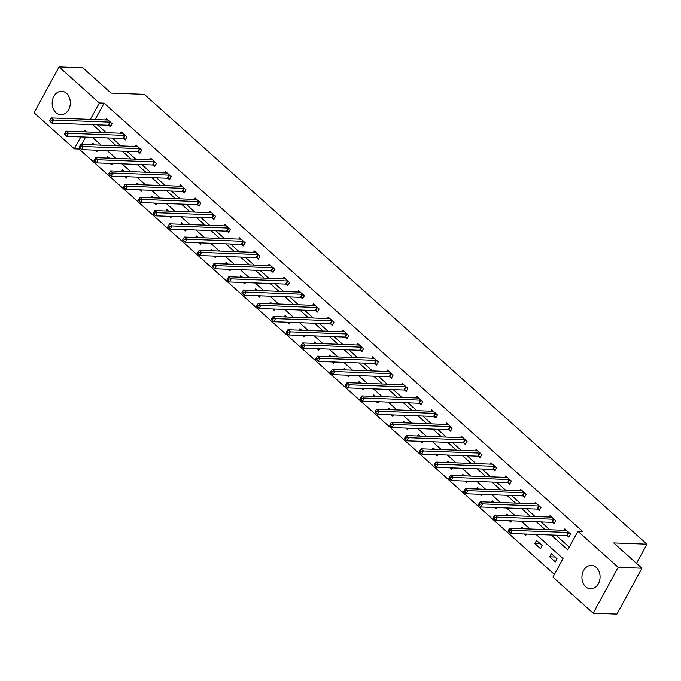 <?xml version="1.0" encoding="UTF-8"?>
<svg xmlns="http://www.w3.org/2000/svg" width="681" height="681" viewBox="0 0 681 681"><rect width="100%" height="100%" fill="white"/><g stroke="black" fill="none" stroke-linecap="round" stroke-linejoin="round"><path stroke-width="1.02" d="M66.525 93.331A11.722 9.074 92.1 0 1 69.828 106.628A11.722 9.074 92.1 0 1 60.813 114.714A11.722 9.074 92.1 0 1 55.978 112.671A11.722 9.074 92.1 0 1 52.667 99.375A11.722 9.074 92.1 0 1 61.69 91.288A11.722 9.074 92.1 0 1 66.525 93.331M596.267 567.443A11.722 9.074 92.1 0 1 599.578 580.74A11.722 9.074 92.1 0 1 590.555 588.827A11.722 9.074 92.1 0 1 585.72 586.784A11.722 9.074 92.1 0 1 582.417 573.487A11.722 9.074 92.1 0 1 591.431 565.4A11.722 9.074 92.1 0 1 596.267 567.443M79.686 147.939L79.09 149.02L74.34 148.841L34.05 112.782L59.06 66.908L82.81 67.802L111.063 93.084L144.321 94.327L646.95 544.179L613.7 542.927L641.945 568.218L616.935 614.092L593.185 613.198L552.895 577.139L563.034 558.548L536.1 534.44M79.09 149.02L554.385 574.406M636.505 563.34L646.95 544.179M85.585 137.102L81.584 144.44M557.032 558.786L551.346 553.696L549.652 556.794L555.338 561.885L557.032 558.786M542.238 545.549L536.551 540.459L534.866 543.557L540.552 548.648L542.238 545.549M523.493 528.771L521.765 527.222L520.974 528.677M526.49 534.074L525.766 535.411L524.174 533.989M508.707 515.534L506.979 513.985L506.179 515.44M511.703 520.837L510.971 522.174L509.388 520.752M493.921 502.297L492.184 500.748L491.393 502.203M496.909 507.609L496.185 508.937L494.602 507.515M479.126 489.06L477.398 487.511L476.606 488.967M482.122 494.372L481.399 495.7L479.807 494.287M464.34 475.823L462.612 474.274L461.812 475.73M467.336 481.135L466.604 482.463L465.021 481.05M449.554 462.586L447.817 461.037L447.025 462.493M452.542 467.898L451.818 469.235L450.235 467.813M434.759 449.358L433.031 447.809L432.239 449.264M437.755 454.661L437.032 455.998L435.44 454.576M419.973 436.121L418.245 434.572L417.444 436.027M422.969 441.424L422.237 442.761L420.654 441.339M405.186 422.884L403.45 421.335L402.658 422.79M408.174 428.187L407.451 429.524L405.867 428.102M390.392 409.647L388.664 408.098L387.872 409.553M393.388 414.95L392.665 416.287L391.073 414.865M375.606 396.41L373.878 394.861L373.086 396.316M378.602 401.722L377.87 403.05L376.287 401.628M360.819 383.173L359.083 381.624L358.291 383.08M363.816 388.485L363.084 389.813L361.5 388.4M346.025 369.936L344.297 368.387L343.505 369.843M349.021 375.248L348.297 376.584L346.706 375.163M331.238 356.708L329.51 355.159L328.719 356.606M334.235 362.011L333.503 363.348L331.919 361.926M316.452 343.471L314.716 341.922L313.924 343.377M319.449 348.774L318.717 350.111L317.133 348.689M301.666 330.234L299.929 328.685L299.138 330.14M304.654 335.537L303.93 336.874L302.338 335.452M286.871 316.997L285.143 315.448L284.352 316.903M289.868 322.3L289.144 323.637L287.552 322.215M272.085 303.76L270.357 302.211L269.557 303.666M275.081 309.072L274.349 310.4L272.766 308.978M257.299 290.523L255.562 288.974L254.771 290.429M260.287 295.835L259.563 297.163L257.971 295.75M242.504 277.286L240.776 275.737L239.984 277.193M245.5 282.598L244.777 283.926L243.185 282.513M227.718 264.049L225.99 262.5L225.19 263.956M230.714 269.361L229.982 270.697L228.399 269.276M212.932 250.821L211.195 249.272L210.403 250.727M215.92 256.124L215.196 257.461L213.613 256.039M198.137 237.584L196.409 236.035L195.617 237.49M201.133 242.887L200.41 244.224L198.818 242.802M183.351 224.347L181.623 222.798L180.823 224.253M186.347 229.65L185.615 230.987L184.032 229.565M168.565 211.11L166.828 209.561L166.036 211.016M171.552 216.413L170.829 217.75L169.246 216.328M153.77 197.873L152.042 196.324L151.25 197.779M156.766 203.185L156.043 204.513L154.451 203.091M138.984 184.636L137.256 183.087L136.464 184.542M141.98 189.948L141.248 191.276L139.665 189.863M124.197 171.399L122.461 169.85L121.669 171.306M127.185 176.711L126.462 178.047L124.878 176.626M109.403 158.171L107.675 156.621L106.883 158.069M112.399 163.474L111.675 164.811L110.084 163.389M94.616 144.934L92.888 143.385L92.097 144.84M97.613 150.237L96.881 151.574L95.297 150.152M551.159 535.002L567.767 549.865L577.905 531.265L582.655 531.444L104.099 103.146L95.136 119.584M97.451 124.87L106.185 132.684M112.237 138.107L120.971 145.921M127.032 151.335L135.757 159.15M141.818 164.572L150.552 172.387M156.604 177.809L165.338 185.624M171.399 191.046L180.124 198.861M186.185 204.283L194.919 212.097M200.972 217.52L209.705 225.334M215.766 230.757L224.492 238.571M230.553 243.994L239.278 251.8M245.339 257.222L254.073 265.037M260.125 270.459L268.859 278.274M274.92 283.696L283.645 291.511M289.706 296.933L298.44 304.748M304.492 310.17L313.226 317.984M319.287 323.407L328.012 331.221M334.073 336.644L342.807 344.458M348.859 349.872L357.593 357.687M363.654 363.109L372.379 370.924M378.44 376.346L387.174 384.161M393.226 389.583L401.96 397.398M408.021 402.82L416.746 410.634M422.807 416.057L431.541 423.871M437.594 429.294L446.327 437.108M452.388 442.531L461.114 450.337M467.175 455.759L475.9 463.574M481.961 468.996L490.695 476.811M496.747 482.233L505.481 490.048M511.542 495.47L520.267 503.285M526.328 508.707L535.062 516.521M541.114 521.944L549.848 529.758M555.909 535.181L569.256 547.124M567.324 535.709L568.856 537.088L570.55 533.989L564.864 528.899L564.098 530.286M552.538 522.48L554.07 523.851L555.764 520.752L550.069 515.662L549.312 517.049M537.743 509.243L539.284 510.614L540.969 507.515L535.283 502.425L534.525 503.821M522.957 496.006L524.489 497.377L526.183 494.278L520.497 489.188L519.731 490.584M508.171 482.769L509.703 484.14L511.397 481.041L505.702 475.951L504.944 477.347M493.385 469.532L494.917 470.903L496.602 467.804L490.916 462.714L490.158 464.11M478.59 456.296L480.131 457.666L481.816 454.567L476.13 449.477L475.372 450.873M463.804 443.059L465.336 444.438L467.03 441.339L461.343 436.24L460.577 437.636M449.017 429.822L450.55 431.201L452.235 428.102L446.549 423.012L445.791 424.399M434.223 416.593L435.763 417.964L437.449 414.865L431.763 409.775L431.005 411.171M419.436 403.356L420.969 404.727L422.663 401.628L416.976 396.538L416.21 397.934M404.65 390.119L406.182 391.49L407.868 388.391L402.182 383.301L401.424 384.697M389.855 376.882L391.396 378.253L393.082 375.154L387.395 370.064L386.638 371.46M375.069 363.645L376.602 365.016L378.295 361.917L372.609 356.827L371.843 358.223M360.283 350.409L361.815 351.788L363.509 348.681L357.814 343.59L357.057 344.986M345.488 337.172L347.029 338.551L348.715 335.452L343.028 330.362L342.271 331.749M330.702 323.935L332.234 325.314L333.928 322.215L328.242 317.125L327.476 318.512M315.916 310.706L317.448 312.077L319.142 308.978L313.447 303.888L312.69 305.284M301.121 297.469L302.662 298.84L304.347 295.741L298.661 290.651L297.903 292.047M286.335 284.232L287.867 285.603L289.561 282.504L283.875 277.414L283.109 278.81M271.549 270.995L273.081 272.366L274.775 269.267L269.08 264.177L268.323 265.573M256.763 257.758L258.295 259.129L259.98 256.03L254.294 250.94L253.536 252.336M241.968 244.522L243.5 245.901L245.194 242.794L239.508 237.703L238.75 239.099M227.182 231.285L228.714 232.664L230.408 229.565L224.713 224.475L223.955 225.862M212.395 218.056L213.928 219.427L215.613 216.328L209.927 211.238L209.169 212.634M197.601 204.819L199.141 206.19L200.827 203.091L195.141 198.001L194.383 199.397M182.814 191.582L184.347 192.953L186.041 189.854L180.354 184.764L179.588 186.16M168.028 178.345L169.56 179.716L171.246 176.617L165.56 171.527L164.802 172.923M153.234 165.108L154.774 166.479L156.46 163.38L150.773 158.29L150.016 159.686M138.447 151.872L139.98 153.251L141.674 150.143L135.987 145.053L135.221 146.449M123.661 138.635L125.193 140.014L126.879 136.915L121.192 131.825L120.435 133.212M108.866 125.398L110.407 126.777L112.093 123.678L106.406 118.588L105.649 119.975M641.945 568.218L618.195 567.324L593.185 613.198M59.06 66.908L99.349 102.967L90.386 119.405M104.099 103.146L99.349 102.967M577.905 531.265L618.195 567.324M92.701 124.691L101.435 132.506M107.487 137.928L116.221 145.743M122.282 151.165L131.007 158.979M137.068 164.393L145.802 172.208M151.854 177.63L160.588 185.445M166.649 190.867L175.375 198.682M181.435 204.104L190.161 211.919M196.222 217.341L204.955 225.156M211.008 230.578L219.742 238.393M225.803 243.815L234.528 251.63M240.589 257.052L249.323 264.858M255.375 270.28L264.109 278.095M270.17 283.517L278.895 291.332M284.956 296.754L293.69 304.569M299.742 309.991L308.476 317.806M314.537 323.228L323.262 331.043M329.323 336.465L338.057 344.28M344.109 349.702L352.843 357.516M358.904 362.93L367.629 370.745M373.69 376.167L382.424 383.982M388.476 389.404L397.21 397.219M403.271 402.641L411.996 410.456M418.057 415.878L426.783 423.693M432.844 429.115L441.577 436.93M447.63 442.352L456.364 450.167M462.425 455.589L471.15 463.395M477.211 468.817L485.945 476.632M491.997 482.054L500.731 489.869M506.792 495.291L515.517 503.106M521.578 508.528L530.312 516.343M536.364 521.765L545.098 529.58M86.376 131.944L84.478 130.25L83.61 131.833M80.835 136.932L74.34 148.841M530.039 529.018L521.305 521.203M515.253 515.781L506.519 507.966M500.458 502.544L491.733 494.729M485.672 489.307L476.938 481.493M470.886 476.07L462.152 468.256M456.091 462.833L447.366 455.019M441.305 449.596L432.571 441.782M426.519 436.368L417.785 428.553M411.724 423.131L402.999 415.316M396.938 409.894L388.213 402.079M382.152 396.657L373.418 388.842M367.365 383.42L358.632 375.606M352.571 370.183L343.845 362.369M337.785 356.946L329.051 349.132M322.998 343.709L314.264 335.903M308.204 330.481L299.478 322.666M293.417 317.244L284.684 309.429M278.631 304.007L269.897 296.192M263.836 290.77L255.111 282.955M249.05 277.533L240.316 269.719M234.264 264.296L225.53 256.482M219.469 251.059L210.744 243.245M204.683 237.831L195.949 230.016M189.897 224.594L181.163 216.779M175.102 211.357L166.377 203.542M160.316 198.12L151.582 190.305M145.53 184.883L136.796 177.069M130.735 171.646L122.01 163.832M115.949 158.409L107.223 150.595M101.163 145.172L92.429 137.366M555.032 556.99L549.652 556.794M540.237 543.753L534.866 543.557M569.018 532.61L568.822 532.559A1.507 0.511 28.6 0 0 568.397 532.482L512.155 530.38L509.78 528.26L566.03 530.363A1.507 0.511 28.6 0 0 566.311 530.312L566.396 530.269M569.299 536.27L567.128 535.658A1.507 0.511 28.6 0 0 566.703 535.581L510.461 533.478L508.094 531.359L509.022 531.861L509.694 530.627L508.75 529.775L508.077 531.018M509.694 530.627L512.155 530.38L510.461 533.478L509.022 531.861M509.78 528.26L508.75 529.775M554.223 519.373L554.028 519.322A1.507 0.511 28.6 0 0 553.61 519.245L497.36 517.143L494.993 515.023L551.235 517.126A1.507 0.511 28.6 0 0 551.525 517.075L551.61 517.032M554.513 523.034L552.342 522.421A1.507 0.511 28.6 0 0 551.916 522.344L495.674 520.241L493.299 518.122L494.236 518.633L494.908 517.39L493.963 516.538L493.282 517.781M494.908 517.39L497.36 517.143L495.674 520.241L494.236 518.633M494.993 515.023L493.963 516.538M539.437 506.145L539.241 506.085A1.507 0.511 28.6 0 0 538.816 506.009L482.574 503.906L480.207 501.786L536.449 503.889A1.507 0.511 28.6 0 0 536.739 503.838L536.815 503.795M539.727 509.797L537.556 509.184A1.507 0.511 28.6 0 0 537.13 509.107L480.88 507.005L478.513 504.885L479.441 505.396L480.122 504.153L479.169 503.302L478.496 504.544M480.122 504.153L482.574 503.906L480.88 507.005L479.441 505.396M480.207 501.786L479.169 503.302M524.651 492.908L524.455 492.848A1.507 0.511 28.6 0 0 524.029 492.772L467.787 490.669L465.412 488.549L521.663 490.652A1.507 0.511 28.6 0 0 521.944 490.609L522.029 490.558M524.94 496.568L522.761 495.947A1.507 0.511 28.6 0 0 522.344 495.879L466.093 493.768L463.727 491.648L464.655 492.159L465.327 490.916L464.382 490.073L463.71 491.307M465.327 490.916L467.787 490.669L466.093 493.768L464.655 492.159M465.412 488.549L464.382 490.073M509.856 479.671L509.66 479.611A1.507 0.511 28.6 0 0 509.243 479.543L452.993 477.432L450.626 475.312L506.868 477.415A1.507 0.511 28.6 0 0 507.158 477.372L507.243 477.321M510.146 483.331L507.975 482.71A1.507 0.511 28.6 0 0 507.549 482.642L451.307 480.531L448.932 478.411L449.869 478.922L450.541 477.679L449.596 476.836L448.915 478.071M450.541 477.679L452.993 477.432L451.307 480.531L449.869 478.922M450.626 475.312L449.596 476.836M495.07 466.434L494.874 466.374A1.507 0.511 28.6 0 0 494.449 466.306L438.206 464.195L435.84 462.076L492.082 464.178A1.507 0.511 28.6 0 0 492.372 464.136L492.448 464.093M495.359 470.094L493.189 469.481A1.507 0.511 28.6 0 0 492.763 469.405L436.521 467.302L434.146 465.174L435.074 465.685L435.755 464.442L434.801 463.599L434.129 464.834M435.755 464.442L438.206 464.195L436.521 467.302L435.074 465.685M435.84 462.076L434.801 463.599M480.284 453.197L480.088 453.146A1.507 0.511 28.6 0 0 479.662 453.069L423.42 450.967L421.045 448.839L477.296 450.95A1.507 0.511 28.6 0 0 477.577 450.899L477.662 450.856M480.573 456.857L478.394 456.244A1.507 0.511 28.6 0 0 477.977 456.168L421.726 454.065L419.36 451.937L420.288 452.448L420.969 451.214L420.015 450.362L419.343 451.605M420.969 451.214L423.42 450.967L421.726 454.065L420.288 452.448M421.045 448.839L420.015 450.362M465.489 439.96L465.302 439.909A1.507 0.511 28.6 0 0 464.876 439.832L408.626 437.73L406.259 435.602L462.501 437.713A1.507 0.511 28.6 0 0 462.791 437.662L462.876 437.619M465.778 443.62L463.608 443.008A1.507 0.511 28.6 0 0 463.182 442.931L406.94 440.828L404.565 438.709L405.501 439.211L406.174 437.977L405.229 437.125L404.548 438.368M406.174 437.977L408.626 437.73L406.94 440.828L405.501 439.211M406.259 435.602L405.229 437.125M450.703 426.723L450.507 426.672A1.507 0.511 28.6 0 0 450.081 426.595L393.839 424.493L391.473 422.373L447.715 424.476A1.507 0.511 28.6 0 0 448.004 424.425L448.081 424.382M450.992 430.383L448.822 429.771A1.507 0.511 28.6 0 0 448.396 429.694L392.154 427.591L389.779 425.472L390.715 425.974L391.388 424.74L390.443 423.888L389.762 425.131M391.388 424.74L393.839 424.493L392.154 427.591L390.715 425.974M391.473 422.373L390.443 423.888M435.917 413.486L435.721 413.435A1.507 0.511 28.6 0 0 435.295 413.358L379.053 411.256L376.678 409.136L432.929 411.239A1.507 0.511 28.6 0 0 433.21 411.188L433.295 411.145M436.206 417.147L434.027 416.534A1.507 0.511 28.6 0 0 433.61 416.457L377.359 414.354L374.993 412.235L375.921 412.746L376.602 411.503L375.648 410.652L374.976 411.894M376.602 411.503L379.053 411.256L377.359 414.354L375.921 412.746M376.678 409.136L375.648 410.652M421.13 400.258L420.935 400.198A1.507 0.511 28.6 0 0 420.509 400.122L364.258 398.019L361.892 395.899L418.134 398.002A1.507 0.511 28.6 0 0 418.423 397.951L418.509 397.908M421.411 403.91L419.241 403.297A1.507 0.511 28.6 0 0 418.815 403.22L362.573 401.118L360.206 398.998L361.134 399.509L361.807 398.266L360.862 397.415L360.189 398.657M361.807 398.266L364.258 398.019L362.573 401.118L361.134 399.509M361.892 395.899L360.862 397.415M406.336 387.021L406.14 386.961A1.507 0.511 28.6 0 0 405.723 386.885L349.472 384.782L347.106 382.662L403.348 384.765A1.507 0.511 28.6 0 0 403.637 384.722L403.722 384.671M406.625 390.681L404.454 390.06A1.507 0.511 28.6 0 0 404.029 389.992L347.787 387.881L345.412 385.761L346.348 386.272L347.021 385.029L346.076 384.186L345.395 385.42M347.021 385.029L349.472 384.782L347.787 387.881L346.348 386.272M347.106 382.662L346.076 384.186M391.549 373.784L391.354 373.724A1.507 0.511 28.6 0 0 390.928 373.656L334.686 371.545L332.311 369.425L388.562 371.528A1.507 0.511 28.6 0 0 388.842 371.485L388.928 371.434M391.839 377.444L389.66 376.823A1.507 0.511 28.6 0 0 389.243 376.755L332.992 374.644L330.625 372.524L331.553 373.035L332.234 371.792L331.281 370.949L330.608 372.184M332.234 371.792L334.686 371.545L332.992 374.644L331.553 373.035M332.311 369.425L331.281 370.949M376.763 360.547L376.567 360.487A1.507 0.511 28.6 0 0 376.142 360.419L319.9 358.308L317.525 356.189L373.767 358.3A1.507 0.511 28.6 0 0 374.056 358.249L374.141 358.206M377.044 364.207L374.873 363.594A1.507 0.511 28.6 0 0 374.448 363.518L318.206 361.415L315.839 359.287L316.767 359.798L317.44 358.555L316.495 357.712L315.822 358.947M317.44 358.555L319.9 358.308L318.206 361.415L316.767 359.798M317.525 356.189L316.495 357.712M361.969 347.31L361.773 347.259A1.507 0.511 28.6 0 0 361.356 347.182L305.105 345.08L302.739 342.952L358.981 345.063A1.507 0.511 28.6 0 0 359.27 345.012L359.355 344.969M362.258 350.97L360.087 350.357A1.507 0.511 28.6 0 0 359.662 350.281L303.42 348.178L301.045 346.059L301.981 346.561L302.653 345.327L301.709 344.475L301.028 345.718M302.653 345.327L305.105 345.08L303.42 348.178L301.981 346.561M302.739 342.952L301.709 344.475M347.182 334.073L346.987 334.022A1.507 0.511 28.6 0 0 346.561 333.945L290.319 331.843L287.944 329.723L344.194 331.826A1.507 0.511 28.6 0 0 344.475 331.775L344.56 331.732M347.472 337.733L345.293 337.121A1.507 0.511 28.6 0 0 344.875 337.044L288.625 334.941L286.258 332.822L287.186 333.324L287.867 332.09L286.914 331.238L286.241 332.481M287.867 332.09L290.319 331.843L288.625 334.941L287.186 333.324M287.944 329.723L286.914 331.238M332.396 320.836L332.2 320.785A1.507 0.511 28.6 0 0 331.775 320.708L275.533 318.606L273.158 316.486L329.408 318.589A1.507 0.511 28.6 0 0 329.689 318.538L329.774 318.495M332.677 324.496L330.506 323.884A1.507 0.511 28.6 0 0 330.081 323.807L273.839 321.704L271.472 319.585L272.4 320.096L273.072 318.853L272.128 318.001L271.455 319.244M273.072 318.853L275.533 318.606L273.839 321.704L272.4 320.096M273.158 316.486L272.128 318.001M317.601 307.599L317.406 307.548A1.507 0.511 28.6 0 0 316.988 307.471L260.738 305.369L258.371 303.249L314.613 305.352A1.507 0.511 28.6 0 0 314.903 305.301L314.988 305.258M317.891 311.26L315.72 310.647A1.507 0.511 28.6 0 0 315.294 310.57L259.052 308.467L256.677 306.348L257.614 306.859L258.286 305.616L257.341 304.765L256.66 306.007M258.286 305.616L260.738 305.369L259.052 308.467L257.614 306.859M258.371 303.249L257.341 304.765M302.815 294.371L302.619 294.311A1.507 0.511 28.6 0 0 302.194 294.235L245.952 292.132L243.585 290.012L299.827 292.115A1.507 0.511 28.6 0 0 300.117 292.072L300.193 292.021M303.105 298.031L300.934 297.41A1.507 0.511 28.6 0 0 300.508 297.333L244.258 295.231L241.891 293.111L242.819 293.622L243.5 292.379L242.547 291.528L241.874 292.77M243.5 292.379L245.952 292.132L244.258 295.231L242.819 293.622M243.585 290.012L242.547 291.528M288.029 281.134L287.833 281.074A1.507 0.511 28.6 0 0 287.408 280.998L231.165 278.895L228.79 276.775L285.041 278.878A1.507 0.511 28.6 0 0 285.322 278.835L285.407 278.784M288.318 284.794L286.139 284.173A1.507 0.511 28.6 0 0 285.714 284.105L229.471 281.994L227.105 279.874L228.033 280.385L228.705 279.142L227.76 278.299L227.088 279.533M228.705 279.142L231.165 278.895L229.471 281.994L228.033 280.385M228.79 276.775L227.76 278.299M273.234 267.897L273.038 267.837A1.507 0.511 28.6 0 0 272.621 267.769L216.371 265.658L214.004 263.538L270.246 265.641A1.507 0.511 28.6 0 0 270.536 265.599L270.621 265.556M273.524 271.557L271.353 270.944A1.507 0.511 28.6 0 0 270.927 270.868L214.685 268.757L212.31 266.637L213.247 267.148L213.919 265.905L212.974 265.062L212.293 266.297M213.919 265.905L216.371 265.658L214.685 268.757L213.247 267.148M214.004 263.538L212.974 265.062M258.448 254.66L258.252 254.609A1.507 0.511 28.6 0 0 257.827 254.532L201.585 252.421L199.218 250.302L255.46 252.413A1.507 0.511 28.6 0 0 255.75 252.362L255.826 252.319M258.737 258.32L256.567 257.707A1.507 0.511 28.6 0 0 256.141 257.631L199.891 255.528L197.524 253.4L198.452 253.911L199.133 252.677L198.18 251.825L197.507 253.068M199.133 252.677L201.585 252.421L199.891 255.528L198.452 253.911M199.218 250.302L198.18 251.825M243.662 241.423L243.466 241.372A1.507 0.511 28.6 0 0 243.04 241.295L186.798 239.193L184.423 237.065L240.674 239.176A1.507 0.511 28.6 0 0 240.955 239.125L241.04 239.082M243.951 245.083L241.772 244.47A1.507 0.511 28.6 0 0 241.355 244.394L185.104 242.291L182.738 240.172L183.666 240.674L184.347 239.44L183.393 238.588L182.721 239.831M184.347 239.44L186.798 239.193L185.104 242.291L183.666 240.674M184.423 237.065L183.393 238.588M228.867 228.186L228.671 228.135A1.507 0.511 28.6 0 0 228.254 228.058L172.004 225.956L169.637 223.836L225.879 225.939A1.507 0.511 28.6 0 0 226.169 225.888L226.254 225.845M229.156 231.846L226.986 231.234A1.507 0.511 28.6 0 0 226.56 231.157L170.318 229.054L167.943 226.935L168.879 227.437L169.552 226.203L168.607 225.351L167.926 226.594M169.552 226.203L172.004 225.956L170.318 229.054L168.879 227.437M169.637 223.836L168.607 225.351M214.081 214.949L213.885 214.898A1.507 0.511 28.6 0 0 213.459 214.821L157.217 212.719L154.851 210.599L211.093 212.702A1.507 0.511 28.6 0 0 211.382 212.651L211.459 212.608M214.37 218.61L212.2 217.997A1.507 0.511 28.6 0 0 211.774 217.92L155.532 215.817L153.157 213.698L154.085 214.209L154.766 212.966L153.821 212.114L153.14 213.357M154.766 212.966L157.217 212.719L155.532 215.817L154.085 214.209M154.851 210.599L153.821 212.114M199.295 201.721L199.099 201.661A1.507 0.511 28.6 0 0 198.673 201.585L142.431 199.482L140.056 197.362L196.307 199.465A1.507 0.511 28.6 0 0 196.588 199.414L196.673 199.371M199.584 205.373L197.405 204.76A1.507 0.511 28.6 0 0 196.988 204.683L140.737 202.58L138.371 200.461L139.299 200.972L139.98 199.729L139.026 198.878L138.354 200.12M139.98 199.729L142.431 199.482L140.737 202.58L139.299 200.972M140.056 197.362L139.026 198.878M184.5 188.484L184.313 188.424A1.507 0.511 28.6 0 0 183.887 188.348L127.636 186.245L125.27 184.125L181.512 186.228A1.507 0.511 28.6 0 0 181.801 186.185L181.887 186.134M184.789 192.144L182.619 191.523A1.507 0.511 28.6 0 0 182.193 191.455L125.951 189.344L123.576 187.224L124.512 187.735L125.185 186.492L124.24 185.649L123.559 186.883M125.185 186.492L127.636 186.245L125.951 189.344L124.512 187.735M125.27 184.125L124.24 185.649M169.714 175.247L169.518 175.187A1.507 0.511 28.6 0 0 169.101 175.119L112.85 173.008L110.484 170.888L166.726 172.991A1.507 0.511 28.6 0 0 167.015 172.948L167.1 172.897M170.003 178.907L167.832 178.286A1.507 0.511 28.6 0 0 167.407 178.218L111.165 176.107L108.79 173.987L109.726 174.498L110.399 173.255L109.454 172.412L108.773 173.646M110.399 173.255L112.85 173.008L111.165 176.107L109.726 174.498M110.484 170.888L109.454 172.412M154.927 162.01L154.732 161.95A1.507 0.511 28.6 0 0 154.306 161.882L98.064 159.771L95.689 157.651L151.94 159.763A1.507 0.511 28.6 0 0 152.221 159.712L152.306 159.669M155.217 165.67L153.038 165.057A1.507 0.511 28.6 0 0 152.621 164.981L96.37 162.878L94.004 160.75L94.931 161.261L95.612 160.018L94.659 159.175L93.987 160.41M95.612 160.018L98.064 159.771L96.37 162.878L94.931 161.261M95.689 157.651L94.659 159.175M140.141 148.773L139.946 148.722A1.507 0.511 28.6 0 0 139.52 148.645L83.269 146.543L80.903 144.415L137.145 146.526A1.507 0.511 28.6 0 0 137.434 146.475L137.519 146.432M140.422 152.433L138.252 151.82A1.507 0.511 28.6 0 0 137.826 151.744L81.584 149.641L79.217 147.522L80.145 148.024L80.818 146.79L79.873 145.938L79.2 147.181M80.818 146.79L83.269 146.543L81.584 149.641L80.145 148.024M80.903 144.415L79.873 145.938M125.347 135.536L125.151 135.485A1.507 0.511 28.6 0 0 124.734 135.408L68.483 133.306L66.117 131.186L122.359 133.289A1.507 0.511 28.6 0 0 122.648 133.238L122.733 133.195M125.636 139.196L123.465 138.584A1.507 0.511 28.6 0 0 123.04 138.507L66.798 136.404L64.423 134.285L65.359 134.787L66.031 133.553L65.087 132.701L64.406 133.944M66.031 133.553L68.483 133.306L66.798 136.404L65.359 134.787M66.117 131.186L65.087 132.701M110.56 122.299L110.365 122.248A1.507 0.511 28.6 0 0 109.939 122.171L53.697 120.069L51.322 117.949L107.572 120.052A1.507 0.511 28.6 0 0 107.853 120.001L107.938 119.958M110.85 125.959L108.671 125.347A1.507 0.511 28.6 0 0 108.253 125.27L52.003 123.167L49.636 121.048L50.564 121.559L51.245 120.316L50.292 119.464L49.619 120.707M51.245 120.316L53.697 120.069L52.003 123.167L50.564 121.559M51.322 117.949L50.292 119.464M568.822 532.559L567.128 535.658M568.397 532.482L566.703 535.581M554.028 519.322L552.342 522.421M553.61 519.245L551.916 522.344M539.241 506.085L537.556 509.184M538.816 506.009L537.13 509.107M524.455 492.848L522.761 495.947M524.029 492.772L522.344 495.879M509.66 479.611L507.975 482.71M509.243 479.543L507.549 482.642M494.874 466.374L493.189 469.481M494.449 466.306L492.763 469.405M480.088 453.146L478.394 456.244M479.662 453.069L477.977 456.168M465.302 439.909L463.608 443.008M464.876 439.832L463.182 442.931M450.507 426.672L448.822 429.771M450.081 426.595L448.396 429.694M435.721 413.435L434.027 416.534M435.295 413.358L433.61 416.457M420.935 400.198L419.241 403.297M420.509 400.122L418.815 403.22M406.14 386.961L404.454 390.06M405.723 386.885L404.029 389.992M391.354 373.724L389.66 376.823M390.928 373.656L389.243 376.755M376.567 360.487L374.873 363.594M376.142 360.419L374.448 363.518M361.773 347.259L360.087 350.357M361.356 347.182L359.662 350.281M346.987 334.022L345.293 337.121M346.561 333.945L344.875 337.044M332.2 320.785L330.506 323.884M331.775 320.708L330.081 323.807M317.406 307.548L315.72 310.647M316.988 307.471L315.294 310.57M302.619 294.311L300.934 297.41M302.194 294.235L300.508 297.333M287.833 281.074L286.139 284.173M287.408 280.998L285.714 284.105M273.038 267.837L271.353 270.944M272.621 267.769L270.927 270.868M258.252 254.609L256.567 257.707M257.827 254.532L256.141 257.631M243.466 241.372L241.772 244.47M243.04 241.295L241.355 244.394M228.671 228.135L226.986 231.234M228.254 228.058L226.56 231.157M213.885 214.898L212.2 217.997M213.459 214.821L211.774 217.92M199.099 201.661L197.405 204.76M198.673 201.585L196.988 204.683M184.313 188.424L182.619 191.523M183.887 188.348L182.193 191.455M169.518 175.187L167.832 178.286M169.101 175.119L167.407 178.218M154.732 161.95L153.038 165.057M154.306 161.882L152.621 164.981M139.946 148.722L138.252 151.82M139.52 148.645L137.826 151.744M125.151 135.485L123.465 138.584M124.734 135.408L123.04 138.507M110.365 122.248L108.671 125.347M109.939 122.171L108.253 125.27"/></g></svg>
